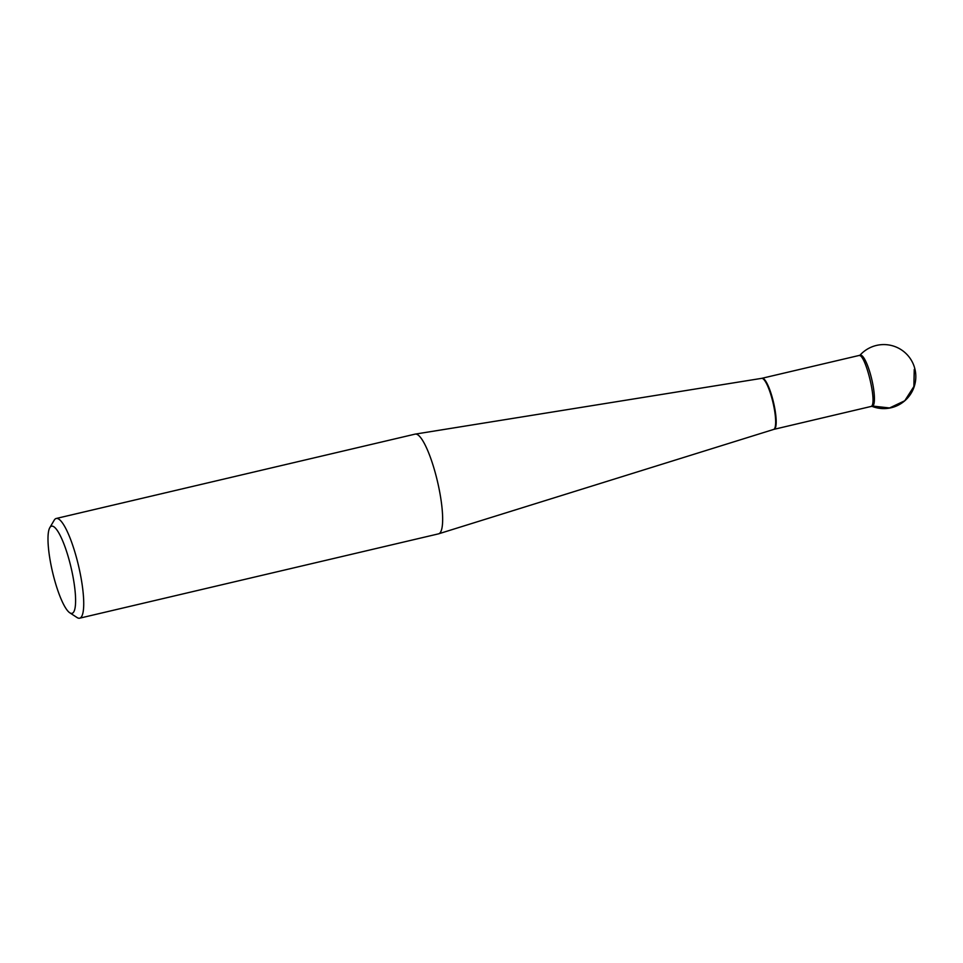<?xml version="1.0" encoding="UTF-8"?>
<svg xmlns="http://www.w3.org/2000/svg" width="963" height="963" viewBox="0 0 963 963"><rect width="100%" height="100%" fill="white"/><g stroke="black" fill="none" stroke-linecap="round" stroke-linejoin="round"><path stroke-width="1.44" d="M79.652 618.186L438.574 533.839A51.22 10.906 -103.2 0 0 438.731 533.791A51.22 10.906 -103.2 0 0 437.479 481.488A51.22 10.906 -103.2 0 0 415.306 434.096A51.22 10.906 -103.2 0 0 415.137 434.12L56.215 518.479A51.22 10.906 76.8 0 1 78.123 564.053A51.22 10.906 76.8 0 1 80.386 617.885A51.22 10.906 76.8 0 1 79.652 618.186A51.22 10.906 76.8 0 1 77.052 617.536L69.769 612.781A44.767 9.534 -103.2 0 0 72.67 613.082A44.767 9.534 -103.2 0 0 69.492 561.285A44.767 9.534 -103.2 0 0 49.775 527.724A44.767 9.534 -103.2 0 0 52.52 571.95A44.767 9.534 -103.2 0 0 69.769 612.781M49.775 527.724L54.181 520.225A51.22 10.906 76.8 0 1 55.493 518.78A51.22 10.906 76.8 0 1 56.215 518.479M858.852 355.528L860.344 355.178A26.218 5.585 76.8 0 1 871.551 378.507A26.218 5.585 76.8 0 1 872.707 406.061A26.218 5.585 76.8 0 1 872.334 406.217L870.877 406.567M914.248 369.443L913.863 386.548L904.763 400.764L889.571 407.963L872.707 406.061A26.218 5.585 -103.2 0 0 871.334 377.604A26.218 5.585 -103.2 0 0 859.622 355.624M774.108 429.305L871.166 406.434C877.775 404.135 865.195 352.362 858.791 355.54L762.106 378.254A26.218 5.585 76.8 0 1 773.542 402.51A26.218 5.585 76.8 0 1 774.108 429.305L773.662 429.426A26.242 5.585 -103.2 0 0 773.012 402.63A26.242 5.585 -103.2 0 0 761.649 378.351L415.306 434.096M773.662 429.426L438.731 533.791M871.924 406.314A32.008 32.008 0 0 0 914.85 368.793A32.008 32.008 0 0 0 859.923 355.275"/></g></svg>
